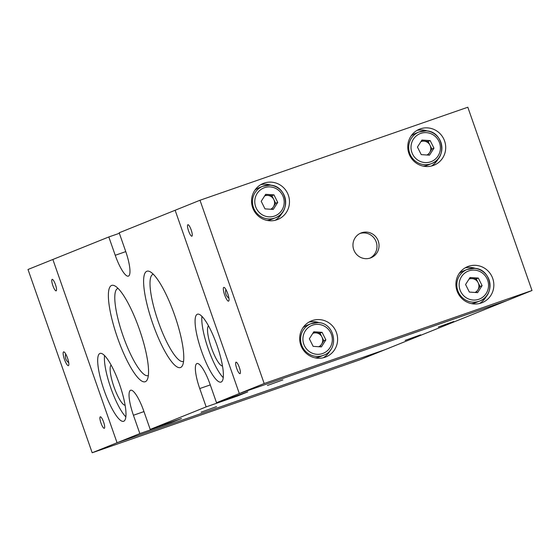 <?xml version="1.0" encoding="UTF-8"?>
<svg xmlns="http://www.w3.org/2000/svg" width="560" height="560" viewBox="0 0 560 560"><rect width="100%" height="100%" fill="white"/><g stroke="black" fill="none" stroke-linecap="round" stroke-linejoin="round"><path stroke-width="0.84" d="M52.857 285.621A6.069 1.393 70.8 0 1 52.164 279.37A6.069 1.393 70.8 0 1 55.447 284.578A6.069 1.393 70.8 0 1 56.147 290.836A6.069 1.393 70.8 0 1 52.857 285.621M100.996 423.08A6.069 1.393 70.8 0 1 100.303 416.829A6.069 1.393 70.8 0 1 103.586 422.037A6.069 1.393 70.8 0 1 104.286 428.295A6.069 1.393 70.8 0 1 100.996 423.08M67.55 358.127A7.28 1.673 -109.2 0 0 63.609 351.869A7.28 1.673 -109.2 0 0 64.442 359.38A7.28 1.673 -109.2 0 0 68.39 365.631A7.28 1.673 -109.2 0 0 67.55 358.127M92.183 452.767L117.054 442.757L52.864 259.476L28 269.486L92.183 452.767L360.003 359.751L384.867 349.741L117.054 442.757L52.864 259.476L108.815 236.957L115.234 255.283A24.276 5.579 -109.2 0 0 128.38 276.129A24.276 5.579 -109.2 0 0 125.594 251.111L119.182 232.785L175.133 210.259L239.316 393.54L507.136 300.524L239.316 393.54L175.133 210.259L199.997 200.249L264.18 383.53L532 290.514L467.817 107.233L199.997 200.249M471.415 303.611A16.996 16.534 68.1 0 0 476.042 302.505L479.773 301C495.992 295.561 491.421 268.499 474.264 268.338L467.082 269.472A16.996 16.534 -111.9 0 1 474.222 268.345A16.996 16.534 -111.9 0 1 489.783 282.653A16.996 16.534 -111.9 0 1 479.773 301A16.996 16.534 -111.9 0 1 472.633 302.134A16.996 16.534 -111.9 0 1 457.072 287.826A16.996 16.534 -111.9 0 1 467.082 269.472L463.351 270.977A16.996 16.534 68.1 0 0 459.249 273.385M475.041 292.467A7.329 7.133 68.1 0 0 472.115 278.621A7.329 7.133 68.1 0 0 469.028 279.104M267.05 220.409A16.996 16.534 68.1 0 0 271.677 219.303L275.408 217.805C291.627 212.359 287.056 185.304 269.899 185.143L262.717 186.277A16.996 16.534 -111.9 0 1 269.857 185.15A16.996 16.534 -111.9 0 1 285.418 199.458A16.996 16.534 -111.9 0 1 275.408 217.805A16.996 16.534 -111.9 0 1 268.261 218.932A16.996 16.534 -111.9 0 1 252.707 204.624A16.996 16.534 -111.9 0 1 262.717 186.277L258.986 187.775A16.996 16.534 68.1 0 0 254.884 190.183M270.676 209.265A7.329 7.133 68.1 0 0 267.743 195.419A7.329 7.133 68.1 0 0 264.663 195.909M315.189 357.868A16.996 16.534 68.1 0 0 319.816 356.769L323.547 355.264A16.996 16.534 -111.9 0 1 316.4 356.391A16.996 16.534 -111.9 0 1 300.839 342.083A16.996 16.534 -111.9 0 1 310.849 323.736L307.125 325.241A16.996 16.534 68.1 0 0 303.023 327.649M318.815 346.724A7.329 7.133 68.1 0 0 315.882 332.878A7.329 7.133 68.1 0 0 312.802 333.368M423.276 166.145A16.996 16.534 68.1 0 0 427.903 165.046L431.634 163.541C447.853 158.095 443.282 131.04 426.125 130.879L418.943 132.013A16.996 16.534 -111.9 0 1 426.083 130.886A16.996 16.534 -111.9 0 1 441.644 145.194A16.996 16.534 -111.9 0 1 431.634 163.541A16.996 16.534 -111.9 0 1 424.494 164.668A16.996 16.534 -111.9 0 1 408.933 150.36A16.996 16.534 -111.9 0 1 418.943 132.013L415.212 133.518A16.996 16.534 68.1 0 0 411.11 135.926M426.902 155.001A7.329 7.133 68.1 0 0 423.976 141.155A7.329 7.133 68.1 0 0 420.889 141.645M300.797 345.121A19.418 18.9 68.1 0 0 325.899 356.93A19.418 18.9 68.1 0 0 336.504 332.717A19.418 18.9 68.1 0 0 311.395 320.901A19.418 18.9 68.1 0 0 300.797 345.121M323.232 357.777A19.418 18.9 68.1 0 0 330.421 350.007M252.658 207.655A19.418 18.9 68.1 0 0 277.76 219.471A19.418 18.9 68.1 0 0 288.365 195.251A19.418 18.9 68.1 0 0 263.256 183.442A19.418 18.9 68.1 0 0 252.658 207.655M275.093 220.318A19.418 18.9 68.1 0 0 282.289 212.548M408.884 153.398A19.418 18.9 68.1 0 0 433.993 165.207A19.418 18.9 68.1 0 0 444.591 140.994A19.418 18.9 68.1 0 0 419.489 129.178A19.418 18.9 68.1 0 0 408.884 153.398M431.319 166.054A19.418 18.9 68.1 0 0 438.515 158.284M457.023 290.857A19.418 18.9 68.1 0 0 482.132 302.673A19.418 18.9 68.1 0 0 492.73 278.453A19.418 18.9 68.1 0 0 467.621 266.637A19.418 18.9 68.1 0 0 457.023 290.857M479.458 303.513A19.418 18.9 68.1 0 0 486.654 295.743M239.323 367.402A6.069 1.393 70.8 0 1 240.016 373.653A6.069 1.393 70.8 0 1 236.733 368.445A6.069 1.393 70.8 0 1 236.033 362.187A6.069 1.393 70.8 0 1 239.323 367.402M191.184 229.936A6.069 1.393 70.8 0 1 191.877 236.194A6.069 1.393 70.8 0 1 188.594 230.979A6.069 1.393 70.8 0 1 187.894 224.728A6.069 1.393 70.8 0 1 191.184 229.936M353.724 249.641A13.349 12.992 68.1 0 0 370.986 257.768A13.349 12.992 68.1 0 0 378.273 241.115A13.349 12.992 68.1 0 0 361.011 232.995A13.349 12.992 68.1 0 0 353.724 249.641M369.929 258.139A13.349 12.992 68.1 0 0 376.201 241.948A13.349 12.992 68.1 0 0 359.996 233.457M224.63 294.896A7.28 1.673 -109.2 0 0 228.571 301.147A7.28 1.673 -109.2 0 0 227.738 293.643A7.28 1.673 -109.2 0 0 223.79 287.392A7.28 1.673 -109.2 0 0 224.63 294.896M475.685 268.499A19.418 18.9 68.1 0 0 465.115 267.876M271.32 185.297A19.418 18.9 68.1 0 0 260.75 184.681M319.452 322.763A19.418 18.9 68.1 0 0 308.889 322.14M427.546 131.04A19.418 18.9 68.1 0 0 416.976 130.417M532 290.514L384.867 349.741L117.054 442.757L139.846 433.58L133.427 415.254A24.276 5.579 -109.2 0 1 130.641 390.236A24.276 5.579 -109.2 0 1 143.787 411.082L150.206 429.415L206.157 406.889L199.738 388.563A24.276 5.579 -109.2 0 1 196.952 363.545A24.276 5.579 -109.2 0 1 210.098 384.391L216.517 402.717L264.18 383.53M421.316 140.973L428.106 141.442L431.893 149.009L428.015 155.078M428.106 141.442L430.178 140.602L421.918 140.042L417.445 147.049L421.225 154.616L429.492 155.183L433.965 148.176L431.893 149.009M430.178 140.602L433.965 148.176M313.229 332.696L320.012 333.165L323.799 340.732L319.921 346.801M320.012 333.165L322.084 332.325L313.824 331.765L309.351 338.772L313.138 346.339L321.398 346.906L325.871 339.899L323.799 340.732M322.084 332.325L325.871 339.899M265.09 195.237L271.873 195.699L275.66 203.273L271.789 209.342M271.873 195.699L273.952 194.866L265.685 194.306L261.212 201.306L264.999 208.88L273.259 209.44L277.739 202.433L275.66 203.273M273.952 194.866L277.739 202.433M469.455 278.439L476.245 278.901L480.032 286.468L476.154 292.544M476.245 278.901L478.317 278.068L470.057 277.501L465.577 284.508L469.364 292.075L477.624 292.642L482.104 285.635L480.032 286.468M478.317 278.068L482.104 285.635M119.504 384.265A35.931 8.253 -109.2 0 0 100.044 353.416A35.931 8.253 -109.2 0 0 104.167 390.439A35.931 8.253 -109.2 0 0 123.62 421.288A35.931 8.253 -109.2 0 0 119.504 384.265M104.538 355.537A35.931 8.253 -109.2 0 0 110.859 388.115A35.931 8.253 -109.2 0 0 125.825 416.843M125.097 405.272A21.364 4.907 70.8 0 1 113.974 386.862A21.364 4.907 70.8 0 1 111.139 365.071M216.895 345.058A35.931 8.253 -109.2 0 0 197.442 314.202A35.931 8.253 -109.2 0 0 201.565 351.232A35.931 8.253 -109.2 0 0 221.018 382.081A35.931 8.253 -109.2 0 0 216.895 345.058M201.929 316.33A35.931 8.253 -109.2 0 0 208.257 348.908A35.931 8.253 -109.2 0 0 223.223 377.636M222.495 366.065A21.364 4.907 70.8 0 1 211.365 347.655A21.364 4.907 70.8 0 1 208.53 325.864M405.146 340.396L420.602 334.831L405.146 340.396M153.3 274.218A46.123 10.598 -109.2 0 0 153.048 274.295A46.123 10.598 -109.2 0 0 158.333 321.825A46.123 10.598 -109.2 0 0 183.309 361.438A46.123 10.598 -109.2 0 0 183.561 361.333M174.587 315.042A50.988 11.718 -109.2 0 0 150.059 271.705A50.988 11.718 -109.2 0 0 152.824 323.799A50.988 11.718 -109.2 0 0 182.574 365.316A50.988 11.718 -109.2 0 0 174.587 315.042M118.076 288.4A46.123 10.598 -109.2 0 0 117.817 288.477A46.123 10.598 -109.2 0 0 123.109 336.007A46.123 10.598 -109.2 0 0 148.085 375.62A46.123 10.598 -109.2 0 0 148.33 375.515M139.356 329.217A50.988 11.718 -109.2 0 0 114.835 285.887A50.988 11.718 -109.2 0 0 117.593 337.981A50.988 11.718 -109.2 0 0 147.35 379.498A50.988 11.718 -109.2 0 0 139.356 329.217M438.305 327.047L453.754 321.489L438.305 327.047M267.407 385.483L282.863 379.925L267.407 385.483M201.096 412.181L216.545 406.623L201.096 412.181M150.206 429.415L181.454 418.558L171.094 422.73L139.846 433.58M216.517 402.717L247.765 391.867L237.405 396.039L206.157 406.889M108.815 236.957L119.357 233.296M237.223 395.528L237.405 396.039M170.912 422.219L171.094 422.73M474.544 270.109A15.05 14.644 68.1 0 0 459.151 284.067A15.05 14.644 68.1 0 0 473.137 300.034A15.05 14.644 68.1 0 0 488.53 286.076A15.05 14.644 68.1 0 0 474.544 270.109M270.179 186.914A15.05 14.644 68.1 0 0 254.786 200.872A15.05 14.644 68.1 0 0 268.772 216.832A15.05 14.644 68.1 0 0 284.165 202.874A15.05 14.644 68.1 0 0 270.179 186.914M323.547 355.264C339.766 349.818 335.188 322.763 318.038 322.602L310.849 323.736A16.996 16.534 -111.9 0 1 317.996 322.609M318.318 324.373A15.05 14.644 68.1 0 0 302.925 338.331A15.05 14.644 68.1 0 0 316.904 354.298A15.05 14.644 68.1 0 0 332.297 340.333A15.05 14.644 68.1 0 0 318.318 324.373M426.405 132.65A15.05 14.644 68.1 0 0 411.012 146.608A15.05 14.644 68.1 0 0 424.998 162.575A15.05 14.644 68.1 0 0 440.391 148.61A15.05 14.644 68.1 0 0 426.405 132.65M210.28 384.902L199.738 388.563M143.969 411.593L133.427 415.254M125.776 251.622L115.234 255.283M225.918 289.534A7.644 7.644 0 0 0 228.914 298.151M65.737 354.018A7.644 7.644 0 0 0 68.726 362.635"/></g></svg>
